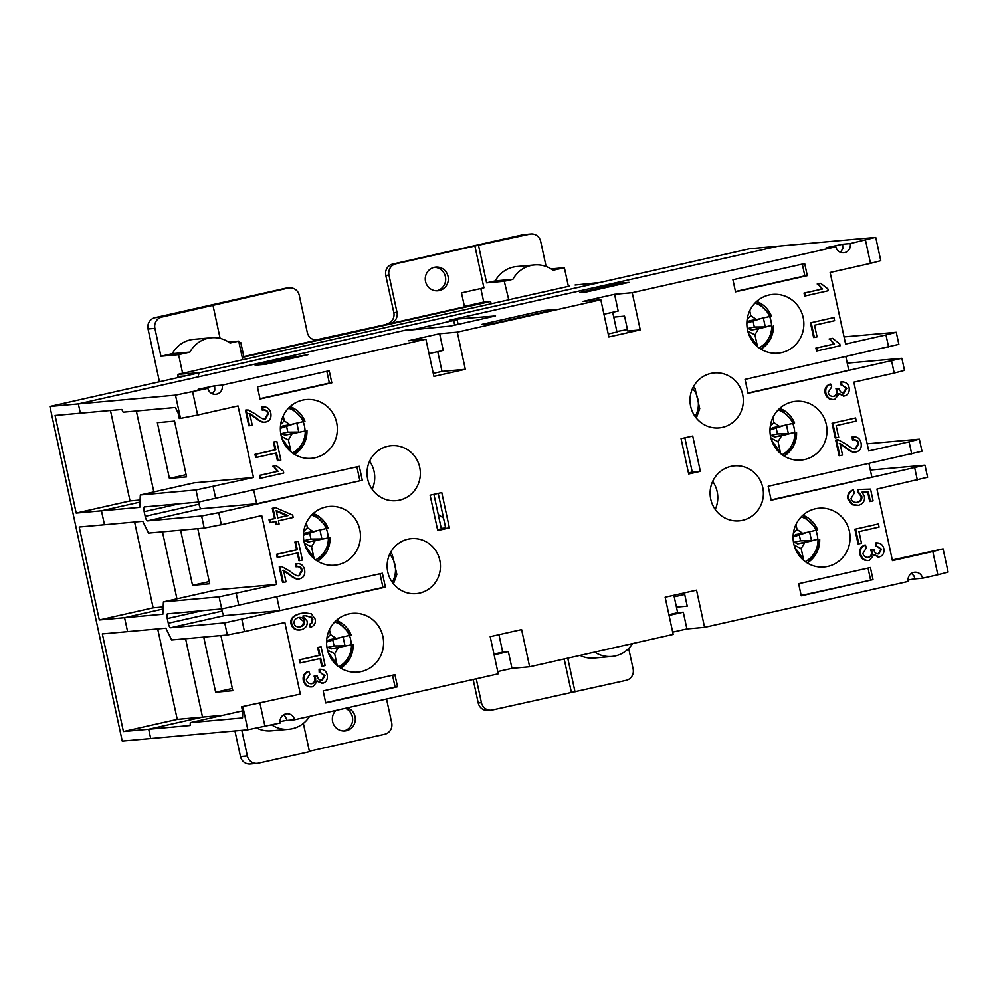 <?xml version="1.0" encoding="UTF-8"?>
<svg xmlns="http://www.w3.org/2000/svg" width="998" height="998" viewBox="0 0 998 998"><rect width="100%" height="100%" fill="white"/><g stroke="black" fill="none" stroke-linecap="round" stroke-linejoin="round"><path stroke-width="1.5" d="M351.471 644.783L331.136 648.962L351.471 644.783A24.189 23.366 -95.1 0 1 338.721 666.776M327.556 650.209L334.654 653.715L338.197 647.764M334.654 653.715L337 664.606L336.276 664.768M329.452 629.676L330.513 634.603L326.895 638.159M326.583 641.951L329.115 639.668L336.189 638.471L330.513 634.603M336.189 638.471L351.159 635.015A26.572 25.661 84.9 0 0 336.388 620.357L351.184 634.978M344.996 645.831L331.124 648.95L327.855 647.34L334.056 645.943L344.996 645.831L343.075 636.924M334.692 622.004A24.189 23.366 -95.1 0 1 349.45 635.476A27.046 26.123 -95.1 0 1 351.259 644.421M327.855 647.34L327.157 648.5M340.829 637.423L326.708 642.038M334.056 645.943L332.908 640.641M337 664.606L328.155 652.218M420.645 328.754L420.47 327.98L453.666 320.495L454.676 325.148M157.696 628.915L177.257 719.371L123.428 731.509L148.69 729.226L150.698 738.52L122.255 741.09L49.9 406.448L749.673 248.739L778.128 246.182L449.325 320.283L457.084 319.597L453.666 320.495M420.47 327.98L414.794 329.278M49.9 406.448L78.355 403.891L80.364 413.184L78.355 403.891L407.159 329.789L414.756 329.103M177.257 719.371L223.103 715.242M185.578 638.72L202.519 717.1L148.69 729.226L202.519 717.1L185.578 638.72M134.593 522.016L153.143 607.832L163.185 606.921M162.462 531.822L176.945 598.812L162.462 531.822M110.466 410.477L130.027 500.934L76.197 513.059L101.459 510.789L139.97 502.106L101.459 510.789L139.732 507.346L140.306 494.971L194.136 482.832L253.492 477.493L195.982 489.956L198.602 502.044L359.28 466.328L362.286 480.263L256.661 503.741L253.717 490.118M130.027 500.934L140.069 500.023M153.143 607.832L99.313 619.958L79.216 527.006L104.478 524.723L101.459 510.789L104.478 524.723L142.739 521.28L148.54 533.082L204.228 528.067L221.356 524.699L218.749 512.623L201.608 515.978L204.228 528.067M242.813 706.534L300.323 694.072L242.813 706.534L247.841 729.775L150.698 738.52L148.69 729.226L190.144 725.496L190.281 722.639L242.502 710.875M221.643 608.942L222.117 611.088L168.288 623.226L167.277 618.573A4.753 1.223 -102.7 0 1 167.464 613.82A4.753 1.223 -102.7 0 0 167.464 613.82L221.706 608.93L382.384 573.226L385.403 587.161L224.725 622.877L227.332 634.965L171.656 639.98L165.855 628.179L127.594 631.622L124.575 617.687L127.594 631.622L102.332 633.905L123.428 731.509M99.313 619.958L124.575 617.687L163.086 609.005L124.575 617.687L162.836 614.232L163.423 601.869L217.24 589.731L276.608 584.391L219.098 596.854L163.423 601.869M212.424 393.811L214.795 390.255L214.657 385.789L222.23 385.103A7.61 7.348 -95.1 0 1 215.73 394.297A7.61 7.348 -95.1 0 1 207.871 388.334L175.486 395.146L180.513 418.374L179.278 418.486L178.081 412.91L175.399 407.471L123.153 412.174L121.818 409.454L55.102 415.455L76.197 513.059M136.339 410.989L153.842 491.914L136.339 410.989M684.703 594.446L674.211 596.804M305.238 430.986L284.917 435.165L305.238 430.986A24.189 23.366 -95.1 0 1 292.489 452.98M281.324 436.413L288.422 439.918L291.977 433.968M288.422 439.918L290.78 450.809L290.044 450.984M283.232 415.879L284.293 420.807L280.675 424.362M280.363 428.154L282.896 425.872L289.969 424.674L284.293 420.807M289.969 424.674L304.926 421.231A26.572 25.661 84.9 0 0 290.168 406.56L304.964 421.181M298.776 432.034L284.904 435.165L281.636 433.544L287.823 432.146L298.776 432.034L296.843 423.127M303.167 421.705A27.046 26.123 -95.1 0 1 305.039 430.625M281.636 433.544L280.937 434.704M294.597 423.626L280.488 428.242M287.823 432.146L286.688 426.845M290.78 450.809L281.923 438.421M328.354 537.885L308.033 542.064L328.354 537.885A24.189 23.366 -95.1 0 1 315.605 559.878M304.44 543.311L311.538 546.817L315.081 540.866M311.538 546.817L313.896 557.707L313.16 557.882M306.336 522.777L307.409 527.705L303.791 531.26M303.467 535.053L306.012 532.77L313.073 531.572L307.409 527.705M313.073 531.572L328.043 528.117A26.572 25.661 84.9 0 0 313.272 513.459M321.892 538.932L308.02 542.064L304.739 540.442L310.939 539.045L321.892 538.932L319.959 530.025M326.284 528.603A27.046 26.123 -95.1 0 1 328.155 537.523M304.739 540.442L304.053 541.602M317.713 530.524L303.592 535.14M310.939 539.045L309.792 533.743M313.896 557.707L305.039 545.32M749.748 310.74L750.808 315.667L747.19 319.223M746.878 323.015L749.411 320.732L756.484 319.535L750.808 315.667M756.484 319.535L771.442 316.079A26.572 25.661 84.9 0 0 756.684 301.421L771.479 316.042M769.683 316.566A27.046 26.123 -95.1 0 1 771.554 325.485L751.419 330.026L748.151 328.404L754.338 327.007L765.291 326.895L763.358 317.988M765.291 326.895L751.419 330.026L758.492 328.829L754.937 334.779L757.295 345.67L756.559 345.844M748.151 328.404L747.452 329.565M747.839 331.274L754.937 334.779M761.112 318.487L747.003 323.103M754.338 327.007L753.203 321.705M757.295 345.67L748.438 333.282M771.554 325.485L758.492 328.829M795.967 524.536L797.028 529.464L793.41 533.019M793.098 536.812L795.631 534.529L802.704 533.331L797.028 529.464M802.704 533.331L817.674 529.876A26.572 25.661 84.9 0 0 802.903 515.217L817.699 529.838M815.915 530.35A27.046 26.123 -95.1 0 1 817.774 539.282L797.639 543.823L794.371 542.201L800.571 540.804L811.511 540.691L809.59 531.784M811.511 540.691L797.639 543.81M794.371 542.201L793.672 543.361M794.071 545.07L801.169 548.576L804.712 542.625L797.639 543.823M807.345 532.283L793.223 536.899M800.571 540.804L799.423 535.502M801.169 548.576L803.515 559.466L802.779 559.629M803.515 559.466L794.658 547.079M817.774 539.282L804.712 542.625M507.221 651.731L493.96 654.114L502.705 652.131L498.938 634.691M441.253 528.354L445.657 527.942M443.524 518.024L438.259 514.544M772.851 417.638L773.924 422.566L770.306 426.121M769.982 429.913L772.527 427.631L779.588 426.433L773.924 422.566M779.588 426.433L794.558 422.977A26.572 25.661 84.9 0 0 779.787 408.319L794.595 422.94M792.799 423.451A27.046 26.123 -95.1 0 1 794.67 432.384L774.523 436.924L771.254 435.303L777.454 433.905L788.395 433.793L786.474 424.886M788.395 433.793L774.535 436.912L781.596 435.727L778.053 441.677L780.411 452.568L779.675 452.73M771.254 435.303L770.568 436.463M770.955 438.172L778.053 441.677M784.228 425.385L770.107 430.001M777.454 433.905L776.307 428.604M780.411 452.568L771.554 440.18M794.67 432.384L781.596 435.727M508.768 299.812L243.213 359.667L508.768 299.812L504.264 281.261L486.6 282.858L495.245 280.912A28.543 27.57 -95.1 0 1 516.764 266.553L534.429 264.957A28.543 27.57 84.9 0 0 512.91 279.315L495.245 280.912M198.328 374.949L199.725 372.691L600.06 282.471M569.371 286.152L508.281 299.862M228.567 342.027L238.709 341.116L242.726 359.704L182.547 373.339C178.892 373.601 177.27 374.649 177.694 376.483L185.304 375.934M343.549 730.973A11.889 11.489 84.9 0 0 343.649 730.96A11.889 11.489 84.9 0 0 345.345 708.293M234.942 730.935L240.493 756.571A9.518 9.194 84.9 0 0 250.311 764.031L257.185 763.408A9.518 9.194 -95.1 0 1 247.354 755.96L241.815 730.324M238.709 341.116L230.064 343.062A28.543 27.57 84.9 0 0 211.451 337.748L193.799 339.332A28.543 27.57 84.9 0 0 172.28 353.704L160.94 356.249L154.902 328.367A9.518 9.194 -95.1 0 1 161.876 317.052L288.272 288.06A9.518 9.194 -95.1 0 1 289.432 287.886L286.239 288.173A9.518 9.194 84.9 0 0 285.091 288.347L155.002 317.663A9.518 9.194 84.9 0 0 148.041 328.991L159.455 381.76M315.543 339.981L390.043 323.614A9.518 9.194 84.9 0 0 397.004 312.299L393.823 312.586A9.518 9.194 -95.1 0 1 386.862 323.901M393.823 312.586L385.777 275.411L388.971 275.124A9.518 9.194 -95.1 0 1 395.932 263.796L474.886 246.007L483.93 287.836L461.5 292.888L464.507 306.835L390.043 323.614M474.886 246.007L529.701 234.156A9.518 9.194 -95.1 0 1 530.849 233.969L523.987 234.592A9.518 9.194 84.9 0 0 522.827 234.767L392.75 264.083A9.518 9.194 84.9 0 0 385.777 275.411M478.229 702.991A9.518 9.194 84.9 0 0 488.059 710.451L491.241 710.164A9.518 9.194 -95.1 0 1 481.423 702.704L478.229 702.991L473.152 679.488M464.419 306.423L483.756 302.07L480.824 288.534M347.441 707.832A11.889 11.489 -95.1 0 1 344.896 730.935A11.889 11.489 -95.1 0 1 335.914 710.426M436.55 290.842A11.889 11.489 84.9 0 0 434.429 267.314M434.33 267.327A11.889 11.489 -95.1 0 1 448.289 277.918A11.889 11.489 -95.1 0 1 437.91 290.792A11.889 11.489 -95.1 0 1 434.33 267.327M386.538 699.012L391.703 722.926A9.518 9.194 -95.1 0 1 384.741 734.241L309.368 751.232M628.69 648.488L633.131 669.009A9.518 9.194 -95.1 0 1 626.17 680.337L492.401 709.977A9.518 9.194 -95.1 0 1 491.241 710.164M289.432 287.886A9.518 9.194 -95.1 0 1 299.263 295.333L307.297 332.521A9.518 9.194 84.9 0 0 318.275 339.794L315.954 340.006M388.971 275.124L397.004 312.299M239.121 343.013L240.805 342.626L243.811 356.573L318.275 339.794M243.811 356.573L242.077 356.735M483.756 302.07L490.617 301.446L242.227 357.434M476.246 678.79L481.423 702.704M571.355 692.188L564.169 658.979M491.128 303.791L490.617 301.446M530.849 233.969A9.518 9.194 -95.1 0 1 540.679 241.429L546.106 266.516M551.033 268.924L564.369 267.726L568.386 286.314M564.369 267.726L553.029 270.271A28.543 27.57 84.9 0 0 534.429 264.957M512.91 279.315L504.264 281.261M486.6 282.858L478.566 245.67M213.011 305.525L220.109 338.384M211.451 337.748A28.543 27.57 84.9 0 0 189.932 352.107L172.28 353.704M189.932 352.107L178.592 354.664L160.94 356.249M182.622 373.252L178.592 354.664M580.025 655.412A28.543 27.57 84.9 0 0 594.234 658.044L611.899 656.459A28.543 27.57 84.9 0 0 632.557 643.56M575.023 691.851L567.75 658.169M594.683 652.106A28.543 27.57 84.9 0 0 611.899 656.459M303.355 723.4L309.48 751.706L258.332 763.233A9.518 9.194 -95.1 0 1 257.185 763.408M271.706 724.897A28.543 27.57 84.9 0 0 288.933 729.239L271.269 730.835A28.543 27.57 -95.1 0 1 256.948 728.141M288.933 729.239A28.543 27.57 84.9 0 0 309.592 716.352M826.294 424.437A29.503 28.493 -95.1 0 1 801.132 460.078A29.503 28.493 -95.1 0 1 770.107 433.257A29.503 28.493 -95.1 0 1 795.83 401.321A29.503 28.493 -95.1 0 1 826.294 424.437M247.841 729.775L280.226 722.976A7.61 7.348 -95.1 0 1 286.713 713.77A7.61 7.348 -95.1 0 1 294.572 719.745L287 720.419L285.316 716.439L283.457 714.905M286.975 720.307L280.051 721.579M937.833 574.773L948.1 572.079L943.073 548.838L932.806 551.532L937.833 574.773L922.576 578.204L915.004 578.89L913.968 575.908L911.448 573.376M914.979 578.765L908.055 580.038M294.572 719.745L498.227 673.837L490.193 636.662L521.592 629.588L529.626 666.764L673.176 634.416L665.13 597.228L696.529 590.155L704.576 627.343L908.217 581.435A7.61 7.348 -95.1 0 1 914.717 572.241A7.61 7.348 -95.1 0 1 922.576 578.204M704.576 627.343L686.911 628.927L672.677 632.133M529.626 666.764L511.974 668.361L497.74 671.567M502.705 652.131L508.356 651.619L494.122 654.825M511.974 668.361L508.356 651.619M684.366 592.899L687.235 606.16L676.444 607.121L677.654 612.71L683.293 612.198L669.059 615.404M686.911 628.927L683.293 612.198M614.556 294.298L632.221 292.701L640.254 329.889L608.855 336.962L600.821 299.774L583.156 301.371L614.556 294.298L618.174 311.027L603.94 314.233M640.254 329.889L627.754 331.012L624.536 316.141L613.745 317.115L612.697 312.262M627.443 329.577L616.851 331.473M608.206 333.956L616.964 331.985L613.745 317.115M437.748 351.683L442.014 371.406L465.317 369.31L433.918 376.383L425.884 339.208L408.219 340.792L439.619 333.719L457.284 332.134L465.317 369.31M439.619 333.719L443.237 350.448L429.003 353.654M442.014 371.406L433.269 373.377M207.871 388.334L198.091 389.307L214.657 385.789M180.513 418.374L197.641 415.018L192.626 391.777M253.492 477.493L238.023 405.912L197.641 415.018M186.589 476.882L169.423 478.429L157.372 422.653L174.538 421.106L186.589 476.882M140.306 494.971L195.982 489.956M198.602 502.044L144.386 506.922A4.753 1.223 -102.7 0 0 144.348 506.922A4.753 1.223 -102.7 0 0 144.174 511.675L145.172 516.328A4.753 1.223 -102.7 0 0 147.405 520.869L201.608 515.978M356.897 466.864L359.841 480.487M362.286 480.263L218.749 512.623M198.54 502.044L199.001 504.19A4.753 1.223 -102.7 0 0 201.234 508.731L256.661 503.741M276.608 584.391L261.738 515.604L221.356 524.699M197.791 528.641L209.705 583.78L192.539 585.327L180.613 530.188M385.403 587.161L382.945 587.385L380.001 573.763M222.117 611.088A4.753 1.223 -102.7 0 0 224.35 615.629L279.777 610.639L382.945 587.385M224.725 622.877L170.521 627.754L224.35 615.629M227.332 634.965L244.473 631.597L241.865 619.509M300.323 694.072L284.842 622.503L244.473 631.597M220.895 635.539L232.821 690.678L215.643 692.225L203.729 637.086M387.773 572.004A27.595 26.659 -95.1 0 1 411.313 538.658A27.595 26.659 -95.1 0 1 440.33 563.758A27.595 26.659 -95.1 0 1 416.266 593.623A27.595 26.659 -95.1 0 1 387.773 572.004M742.674 394.534A27.595 26.659 -95.1 0 1 719.134 427.88A27.595 26.659 -95.1 0 1 690.117 402.793A27.595 26.659 -95.1 0 1 714.181 372.915A27.595 26.659 -95.1 0 1 742.674 394.534M281.985 566.752L279.228 566.914L282.609 582.52L283.345 582.458L279.964 566.852L281.985 566.752L289.694 570.993C294.422 574.898 297.629 576.457 299.313 575.684L302.294 570.345C301.558 567.45 299.699 566.265 296.73 566.777L296.793 563.67L295.633 563.783L296.369 563.72C300.822 563.259 303.567 565.317 304.615 569.895C305.326 574.686 303.741 577.617 299.887 578.69L298.277 578.89M279.228 566.914L281.249 566.814M298.789 575.759L301.558 570.419C300.822 567.525 298.963 566.328 295.994 566.839L297.541 566.639M295.994 566.839L295.633 563.783M299.887 578.69C297.841 579.776 294.185 578.166 288.896 573.862L283.532 570.27L286.027 581.846L283.345 582.458M299.151 578.753C297.105 579.838 293.449 578.229 288.16 573.925L282.796 570.345M297.342 549.723L295.658 541.951L298.352 541.34L302.394 560.053L299.699 560.664L298.015 552.855L277.918 557.383L277.244 554.252L297.342 549.723L296.606 549.786L294.921 542.014L295.658 541.951M294.921 542.014L298.352 541.34M297.304 553.017L298.963 560.726L299.699 560.664M277.244 554.252L276.508 554.314L277.182 557.445L277.918 557.383M276.508 554.314L296.606 549.786M275.223 518.473L273.015 508.231L275.585 507.658L292.676 515.093L293.187 517.463L278.417 520.794L279.116 523.975L276.546 524.549L275.847 521.368L270.396 522.603L269.772 519.696L275.223 518.473L274.487 518.536L272.279 508.294L273.015 508.231M272.279 508.294L275.585 507.658M275.136 521.53L275.81 524.624L276.546 524.549M269.772 519.696L269.036 519.771L269.66 522.665L270.396 522.603M269.036 519.771L274.487 518.536M260.266 475.285L278.08 471.268L273.464 466.241L276.172 465.629L283.357 471.156L283.756 473.027L260.89 478.192L260.266 475.285L259.53 475.36L278.08 471.268M277.344 471.343L273.464 466.241M272.728 466.303L276.172 465.629M259.53 475.36L260.154 478.254L260.89 478.192M275.822 449.774L274.138 442.002L276.833 441.403L280.875 460.115L278.18 460.714L276.496 452.905L256.399 457.433L255.725 454.302L275.822 449.774L275.086 449.849L273.402 442.077L274.138 442.002M273.402 442.077L276.833 441.403M275.785 453.067L277.444 460.789L278.18 460.714M255.725 454.302L254.989 454.377L255.663 457.508L256.399 457.433M254.989 454.377L275.086 449.849M248.19 409.991L245.433 410.153L248.801 425.759L249.537 425.697L246.169 410.091L248.19 409.991L255.9 414.245C260.628 418.137 263.834 419.696 265.505 418.923L268.487 413.596C267.763 410.702 265.905 409.504 262.923 410.016L262.985 406.91L261.838 407.022L262.574 406.959C267.015 406.498 269.772 408.556 270.807 413.147C271.518 417.937 269.947 420.857 266.079 421.929L264.482 422.129M245.433 410.153L247.454 410.066M264.981 419.01L267.751 413.659C267.027 410.764 265.169 409.567 262.187 410.078L263.734 409.891M262.187 410.078L261.838 407.022M266.079 421.929C264.046 423.015 260.378 421.406 255.089 417.102L249.725 413.521L252.232 425.086L249.537 425.697M265.343 421.992C263.31 423.077 259.642 421.468 254.353 417.164L248.989 413.584M879.413 556.884L874.086 554.663L869.433 560.34C865.004 560.963 862.047 558.843 860.588 553.99C859.889 549.549 861.486 546.567 865.391 545.033L866.389 547.852L862.908 553.491C863.794 556.422 865.728 557.682 868.709 557.271C871.429 556.447 872.576 554.576 872.14 551.644L871.391 549.686L873.974 549.923C874.572 552.767 876.182 554.09 878.814 553.878L881.546 549.212L876.506 545.869L876.381 542.862C880.411 542.85 882.893 544.783 883.829 548.638C884.378 553.042 882.918 555.786 879.413 556.884L878.003 557.059M867.998 557.383L868.709 557.271L867.973 557.346C870.693 556.522 871.84 554.651 871.404 551.719L870.655 549.748L871.391 549.686M870.655 549.748L873.911 549.436M844.695 395.894L839.368 393.686L834.715 399.362C830.286 399.973 827.342 397.865 825.87 393.012C825.171 388.571 826.768 385.577 830.685 384.055L831.671 386.875L828.19 392.501C829.076 395.433 831.01 396.705 834.004 396.293C836.723 395.47 837.858 393.599 837.422 390.667L836.673 388.709L839.256 388.933C839.854 391.777 841.476 393.1 844.108 392.9L846.828 388.234L841.788 384.891L841.663 381.885C845.693 381.872 848.175 383.793 849.111 387.661C849.672 392.064 848.2 394.809 844.695 395.894L843.285 396.069M843.148 393.012L846.092 388.297L841.788 384.891M841.052 384.954L840.927 381.947L841.663 381.885M843.959 395.969L838.632 393.748M834.715 399.362L833.006 399.574M833.979 399.425C829.55 400.048 826.606 397.928 825.134 393.075C824.435 388.634 826.032 385.652 829.949 384.118L830.685 384.055M816.638 347.99L834.453 343.973L829.837 338.946L832.544 338.334L839.73 343.861L840.141 345.732L817.262 350.884L816.638 347.99L815.902 348.053L834.453 343.973M833.717 344.048L829.837 338.946M829.101 339.008L832.544 338.334M815.902 348.053L816.526 350.959L817.262 350.884M833.954 317.551L834.627 320.682L814.53 325.211L817.05 336.837L814.356 337.449L811.162 322.691L833.954 317.551L811.162 322.691M810.426 322.753L813.62 337.511L814.356 337.449M804.75 293L822.564 288.983L817.948 283.943L820.655 283.332L827.841 288.871L828.24 290.742L805.374 295.895L804.75 293L804.014 293.063L822.564 288.983M821.828 289.046L817.948 283.943M817.212 284.006L820.655 283.332M804.014 293.063L804.638 295.957L805.374 295.895M326.82 371.281L329.365 383.045L259.979 398.689M331.81 382.833L260.041 399L257.434 386.912L329.203 370.745L331.81 382.833L329.365 383.045M807.295 275.66L735.526 291.84L732.919 279.752L804.687 263.584L807.295 275.66L804.85 275.885L802.305 264.121M735.464 291.528L804.85 275.885M281.049 435.215A29.503 28.493 -95.1 0 1 306.211 399.562A29.503 28.493 -95.1 0 1 337.237 426.383A29.503 28.493 -95.1 0 1 311.501 458.319A29.503 28.493 -95.1 0 1 281.049 435.215M327.269 649.012A29.503 28.493 -95.1 0 1 352.431 613.358A29.503 28.493 -95.1 0 1 383.457 640.18A29.503 28.493 -95.1 0 1 357.721 672.116A29.503 28.493 -95.1 0 1 327.269 649.012M304.153 542.114A29.503 28.493 -95.1 0 1 329.328 506.46A29.503 28.493 -95.1 0 1 360.34 533.281A29.503 28.493 -95.1 0 1 334.617 565.217A29.503 28.493 -95.1 0 1 304.153 542.114M849.41 531.335A29.503 28.493 -95.1 0 1 824.236 566.976A29.503 28.493 -95.1 0 1 793.21 540.155A29.503 28.493 -95.1 0 1 818.946 508.219A29.503 28.493 -95.1 0 1 849.41 531.335M803.178 317.539A29.503 28.493 -95.1 0 1 778.016 353.18A29.503 28.493 -95.1 0 1 746.991 326.358A29.503 28.493 -95.1 0 1 772.726 294.422A29.503 28.493 -95.1 0 1 803.178 317.539M873.013 579.626L801.244 595.806L798.637 583.718L870.406 567.538L873.013 579.626L801.182 595.482M868.023 568.074L870.568 579.85M397.528 686.786L325.76 702.966L323.152 690.878L394.921 674.698L397.528 686.786L395.083 687.011L392.538 675.247M325.697 702.642L395.083 687.011M301.234 629.75C296.319 630.499 293.187 628.615 291.853 624.099C290.48 618.997 293.574 615.442 301.122 613.408L304.702 612.822L311.276 613.782L315.168 619.134C315.879 623.014 314.47 625.684 310.939 627.131L310.203 627.193L309.355 624.361L312.262 622.652L312.836 619.471L311.563 617.213L305.538 615.616L302.831 616.04L307.11 621.105C307.746 625.422 305.787 628.303 301.234 629.75L299.3 630M309.355 624.361L312.262 622.652M311.538 622.715L312.1 619.533L310.827 617.275L311.563 617.213M310.827 617.275L305.163 615.654M300.498 629.813C295.583 630.561 292.464 628.678 291.117 624.174C289.744 619.072 292.838 615.504 300.386 613.471L304.702 612.822M310.939 627.131L310.091 624.299M320.059 655.249L318.374 647.477L321.069 646.866L325.123 665.579L322.429 666.19L320.732 658.381L300.648 662.909L299.961 659.778L320.059 655.249L319.323 655.312L317.638 647.54L318.374 647.477M317.638 647.54L321.069 646.866M320.021 658.543L321.693 666.252L322.429 666.19M299.961 659.778L299.225 659.84L299.911 662.971L300.648 662.909M299.225 659.84L319.323 655.312M317.327 675.808L317.401 676.282C318 679.139 319.61 680.449 322.242 680.249L324.974 675.584L319.934 672.24L319.809 669.234C323.839 669.221 326.321 671.155 327.244 675.01C327.806 679.413 326.334 682.158 322.841 683.256L317.514 681.035L312.861 686.711C308.419 687.335 305.475 685.214 304.016 680.362C303.305 675.92 304.914 672.939 308.819 671.405L309.817 674.224L306.324 679.85C307.222 682.794 309.155 684.054 312.137 683.642C314.857 682.819 316.004 680.948 315.568 678.016L314.819 676.058L317.327 675.808L314.819 676.058M311.426 683.755L312.137 683.642L311.401 683.705C314.121 682.894 315.268 681.01 314.832 678.091L314.083 676.12M321.655 680.349L324.238 675.646L319.934 672.24M319.198 672.303L319.073 669.296L319.809 669.234M322.841 683.256L321.431 683.418M322.104 683.318L316.778 681.098M312.861 686.711L311.151 686.923M312.125 686.774C307.683 687.397 304.739 685.277 303.28 680.424C302.569 675.983 304.178 673.001 308.083 671.467L308.819 671.405M592.325 289.682L618.498 283.32L629.039 282.372L586.874 291.865L579.763 292.514L592.325 289.682L592.525 290.593M175.486 395.146L78.355 403.891L403.117 330.7L450.697 326.047L495.557 315.942L453.354 319.372L778.128 246.182L875.258 237.424L850.221 243.574A7.61 7.348 -95.1 0 1 843.734 252.768A7.61 7.348 -95.1 0 1 835.875 246.805L632.221 292.701M847.24 363.147L901.88 358.282L748.063 393.324L745.044 379.377L898.861 344.347L896.254 332.259L885.975 334.941L888.594 347.03M844.059 336.9L896.254 332.259M932.806 551.532L892.437 560.626L876.955 489.057L927.604 477.269L924.984 465.18L870.343 470.046M924.984 465.18L771.18 500.223L768.161 486.276L921.977 451.246L919.358 439.157L867.175 443.798M943.073 548.838L892.299 559.99M715.217 509.467A27.595 26.659 84.9 0 0 717.15 491.602A27.595 26.659 84.9 0 0 712.684 481.348M372.142 489.307A27.595 26.659 84.9 0 0 374.088 471.43A27.595 26.659 84.9 0 0 369.609 461.188M668.91 614.681L677.654 612.71M676.444 607.121L673.875 595.257M868.946 463.559L871.89 477.194L771.105 499.898M845.83 356.66L848.774 370.295L747.989 393.012M618.498 283.32L618.785 284.68M284.754 358.531L307.871 354.752L265.705 364.258L255.151 365.206L284.754 358.531L285.054 359.891M288.197 358.22L288.385 359.143M300.747 355.388L300.947 356.311M544.484 311.975L543.062 310.565L555.874 309.405L494.871 323.165L482.059 324.313L543.062 310.565M878.39 523.95L879.076 527.081L858.979 531.61L861.486 543.236L858.791 543.848L855.61 529.09L878.39 523.95L855.61 529.09M854.325 493.024L851.007 498.526C851.855 501.57 854.063 502.817 857.656 502.281C860.95 501.358 862.309 499.287 861.748 496.068L858.592 492.276L858.355 489.482L870.555 489.12L873.088 500.859L870.418 501.458L868.385 492.051L861.998 492.151L864.38 496.293C865.066 500.871 863.133 503.865 858.592 505.3L852.816 504.639L848.712 499.062C847.938 494.534 849.51 491.527 853.427 490.043L854.325 493.024M856.621 502.443L856.92 502.343C860.214 501.433 861.573 499.362 861.012 496.143L857.856 492.338L858.592 492.276M856.359 451.857C854.313 452.942 850.658 451.333 845.368 447.029L840.004 443.436L842.512 455.013L839.817 455.624L836.436 440.018L838.457 439.918L846.167 444.16C850.895 448.065 854.101 449.624 855.785 448.851L858.767 443.511C858.03 440.617 856.184 439.432 853.203 439.943L853.265 436.837L852.117 436.949L852.853 436.887C857.294 436.425 860.039 438.484 861.087 443.062C861.798 447.853 860.214 450.784 856.359 451.857L854.762 452.057M854.014 439.806L852.467 440.006L852.117 436.949M855.261 448.925L858.03 443.586C857.294 440.692 855.448 439.494 852.467 440.006M839.817 455.624L839.081 455.687L835.7 440.081L838.457 439.918M855.573 417.962L856.247 421.094L836.149 425.622L838.669 437.249L835.975 437.86L832.781 423.102L855.573 417.962L832.781 423.102M833.28 396.406L834.004 396.293L833.268 396.356C835.987 395.532 837.122 393.661 836.698 390.729L835.937 388.771L836.673 388.709M298.564 617.475C301.733 617.038 303.716 618.224 304.515 621.068C305.001 623.95 303.642 625.858 300.41 626.794C296.955 627.305 294.859 626.208 294.136 623.513C293.774 620.531 295.246 618.523 298.564 617.475L299.412 617.338M277.793 517.887L276.197 510.502L288.073 515.579L277.793 517.887M277.756 517.737L286.85 515.692L276.346 511.201M286.85 515.692L288.073 515.579M299.188 626.906C302.419 625.971 303.779 624.062 303.28 621.168L298.789 617.425M192.539 585.327L209.231 581.56M169.423 478.429L186.115 474.661M215.643 692.225L232.334 688.458M688.458 472.927L692.25 472.066L684.84 437.798M700.346 471.343L688.682 473.975L681.048 438.646L692.712 436.014L700.346 471.343L692.25 472.066M449.399 527.892L437.735 530.524L430.101 495.208L441.765 492.575L449.399 527.892L437.511 529.476M441.303 528.628L433.893 494.347M438.184 493.386L445.719 528.229M840.428 252.282L842.786 248.727L842.649 244.248L850.221 243.574M835.875 246.805L826.095 247.766L842.649 244.248M168.288 623.226A4.753 1.223 -102.7 0 0 170.521 627.754M279.777 610.639L276.833 597.004M190.281 722.639L242.526 717.936L242.788 712.223L241.591 706.646M869.433 560.34L867.724 560.564M878.228 553.977L880.81 549.274L876.506 545.869M875.77 545.943L875.645 542.924L876.381 542.862M878.677 556.946L873.35 554.726M868.697 560.402C864.268 561.026 861.311 558.905 859.852 554.052C859.153 549.611 860.75 546.63 864.655 545.108L865.391 545.033M854.874 529.152L858.055 543.91L858.791 543.848M856.259 502.468L856.92 502.343M857.856 492.338L857.619 489.544L858.355 489.482M868.385 492.051L867.649 492.114L869.682 501.532L870.418 501.458M867.649 492.114L862.047 492.201M857.319 505.499L852.08 504.701L847.976 499.137C847.202 494.596 848.774 491.59 852.691 490.105L853.427 490.043M835.7 440.081L837.721 439.981M855.623 451.919C853.577 453.005 849.922 451.395 844.632 447.092L839.268 443.511M832.045 423.164L835.239 437.922L835.975 437.86M835.937 388.771L839.193 388.459M891.601 360.977L894.22 373.052L853.851 382.159L868.722 450.946L909.091 441.84L911.698 453.928M865.478 240.131L870.505 263.372L830.136 272.466L845.605 344.048L885.975 334.941M600.821 299.774L457.284 332.134M425.884 339.208L222.23 385.103M762.771 487.486A27.595 26.659 -95.1 0 1 739.231 520.831A27.595 26.659 -95.1 0 1 710.214 495.744A27.595 26.659 -95.1 0 1 734.279 465.866A27.595 26.659 -95.1 0 1 762.771 487.486M419.709 467.326A27.595 26.659 -95.1 0 1 396.169 500.672A27.595 26.659 -95.1 0 1 367.139 475.584A27.595 26.659 -95.1 0 1 391.216 445.707A27.595 26.659 -95.1 0 1 419.709 467.326M919.358 439.157L909.091 441.84M894.22 373.052L904.487 370.37L901.88 358.282M870.505 263.372L880.772 260.69L875.745 237.449M353.217 644.371L350.123 658.031L340.692 668.099A26.572 25.661 84.9 0 0 353.167 644.384M692.575 388.422A23.79 22.979 -95.1 0 1 695.107 416.49M389.707 554.164A23.79 22.979 -95.1 0 1 392.226 582.233M294.46 454.302A26.572 25.661 84.9 0 0 306.947 430.587M288.459 408.219A24.189 23.366 -95.1 0 1 303.23 421.692M330.101 537.473L327.007 551.133L317.576 561.2A26.572 25.661 84.9 0 0 330.051 537.485M311.576 515.105A24.189 23.366 -95.1 0 1 326.346 528.578M754.975 303.068A24.189 23.366 -95.1 0 1 769.745 316.541M773.512 325.435L770.406 339.095L760.987 349.163A26.572 25.661 84.9 0 0 773.462 325.448M771.753 325.847A24.189 23.366 -95.1 0 1 759.004 347.84M801.194 516.864A24.189 23.366 -95.1 0 1 815.965 530.337M819.732 539.232L816.626 552.892L807.207 562.959A26.572 25.661 84.9 0 0 819.682 539.244M817.986 539.631A24.189 23.366 -95.1 0 1 805.236 561.637M778.091 409.966A24.189 23.366 -95.1 0 1 792.861 423.439M784.091 456.061A26.572 25.661 84.9 0 0 796.566 432.346L793.522 445.994L784.091 456.061M794.87 432.745A24.189 23.366 -95.1 0 1 782.12 454.739M575.509 284.991A1.909 1.821 84.2 0 0 575.085 285.029L599.848 282.509M599.948 282.484L575.085 285.029M199.725 372.691L179.291 374.238A1.909 1.846 85.7 0 0 177.881 376.496L178.118 377.556M179.291 374.238L182.584 373.327M285.091 288.347L288.272 288.06M395.932 263.796L392.75 264.083M522.827 234.767L529.701 234.156M155.002 317.663L161.876 317.052M148.041 328.991L154.902 328.367M240.493 756.571L247.354 755.96M215.73 498.676L213.123 486.587M147.405 520.869L201.234 508.731M219.098 596.854L221.706 608.93M238.846 605.574L236.227 593.486M264.969 726.407L259.942 703.178M301.558 570.419L302.294 570.345M288.16 573.925L288.896 573.862M267.751 413.659L268.487 413.596M254.353 417.164L255.089 417.102M871.404 551.719L872.14 551.644M846.092 388.297L846.828 388.234M825.134 393.075L825.87 393.012M312.1 619.533L312.836 619.471M291.117 624.174L291.853 624.099M300.386 613.471L301.122 613.408M314.832 678.091L315.568 678.016M324.238 675.646L324.974 675.584M303.28 680.424L304.016 680.362M199.001 504.19L145.172 516.328M144.174 511.675L179.178 503.79M167.277 618.573L202.295 610.689M303.28 621.168L304.515 621.068M880.81 549.274L881.546 549.212M859.852 554.052L860.588 553.99M861.012 496.143L861.748 496.068M852.08 504.701L852.816 504.639M847.976 499.137L848.712 499.062M858.03 443.586L858.767 443.511M844.632 447.092L845.368 447.029M836.698 390.729L837.422 390.667M914.717 467.875L917.324 479.951M457.084 319.597L458.119 324.375M696.33 418.112L699.735 408.619L695.057 388.596L693.498 386.6M393.462 583.855L396.855 574.361L392.177 554.339L390.617 552.343M294.472 454.315L303.891 444.235L306.997 430.575M328.08 528.079L313.285 513.459M177.694 376.483L177.943 377.593M280.775 566.702L280.039 566.777M246.968 409.953L246.232 410.016M837.247 439.869L836.511 439.943"/></g></svg>
